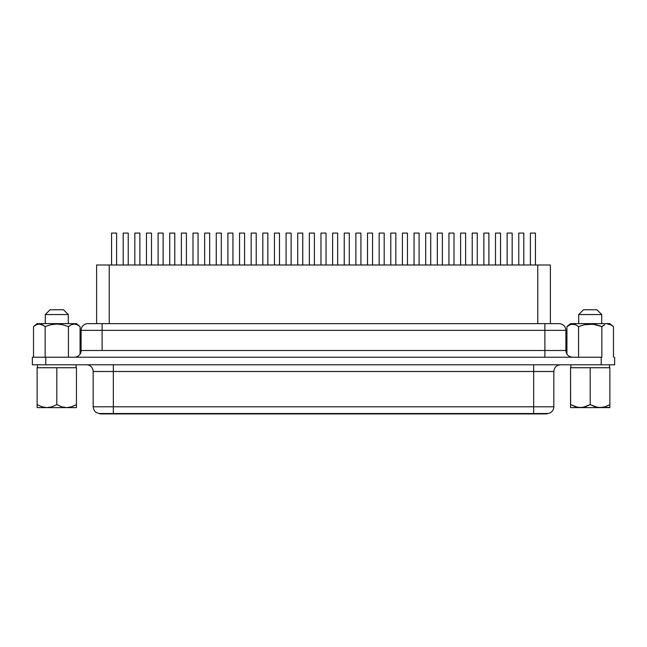 <?xml version="1.0" encoding="UTF-8"?>
<svg xmlns="http://www.w3.org/2000/svg" width="647" height="647" viewBox="0 0 647 647"><rect width="100%" height="100%" fill="white"/><g stroke="black" fill="none" stroke-linecap="round" stroke-linejoin="round"><path stroke-width="0.97" d="M565.89 350.504L544.887 350.504L544.887 357.225L544.887 350.504L81.11 350.504A6.721 6.721 0 0 1 74.389 357.225A6.721 6.721 0 0 0 81.11 350.504L102.113 350.504L102.113 330.35L81.11 330.35A6.721 6.721 0 0 1 87.83 323.629L559.154 323.629L87.83 323.629A6.721 6.721 0 0 0 81.11 330.35L102.113 330.35L102.113 350.504L544.887 350.504L544.887 330.35L102.113 330.35L102.113 323.629L102.113 330.35L544.887 330.35L544.887 350.504L565.89 350.504L565.89 330.35L565.89 350.504C566.295 354.58 568.535 356.82 572.611 357.225M602.6 407.408L603.788 407.157M609.862 406.777L609.862 404.585L605.115 406.769L609.862 404.585L609.862 407.626L609.862 404.585L605.082 406.785L600.036 407.626L594.957 406.769L590.201 404.585L585.422 406.785L580.375 407.626L575.329 406.785L577.828 407.408L570.549 404.585L570.549 367.731L590.201 367.731L570.889 367.731L570.889 364.787L570.889 367.731L609.523 367.731L609.523 364.787L609.523 367.731L590.201 367.731L609.862 367.731L609.862 404.585L609.862 367.731L590.201 367.731L590.201 404.585L590.201 367.731L570.549 367.731L570.63 404.634M601.71 314.555L601.71 323.629L601.71 314.555L596.922 309.767L601.71 314.555L578.701 314.555L583.489 309.767L596.922 309.767L583.489 309.767L578.701 314.555L601.71 314.555M578.701 323.629L578.701 314.555L578.701 323.629M44.417 407.408L43.212 407.157M69.172 407.408L66.625 407.626L71.704 406.769L76.451 404.585L76.451 367.731L56.799 367.731L76.451 367.731L76.451 407.626L76.451 404.585L70.968 406.995M45.29 314.555L45.29 323.629L45.29 314.555L68.299 314.555L45.29 314.555L50.078 309.767L45.29 314.555M68.299 323.629L68.299 314.555L63.511 309.767L50.078 309.767L63.511 309.767L68.299 314.555L68.299 323.629M609.159 324.22L607.662 324.042L610.639 324.754L613.485 326.614L609.862 323.629L570.549 323.629L566.926 326.614L570.549 323.629L609.862 323.629L612.272 325.7M571.252 324.22L575.717 324.754L572.749 324.042L569.789 324.745L566.926 326.614L566.926 354.095L566.926 326.614L571.058 324.276M578.564 326.614L584.265 324.745L578.564 326.614L578.564 357.225L578.564 326.614L575.709 324.745L572.757 324.042L575.717 324.754L578.531 326.581M599.3 325.659L601.847 326.614L604.702 324.745L601.847 326.614L601.847 357.225L601.847 326.614L596.138 324.745L590.177 324.042L584.265 324.745L593.194 324.22L601.847 326.614L603.376 325.481M613.485 326.614L613.485 357.225L613.485 326.614L610.622 324.745L607.67 324.042L610 324.479M76.111 367.731L76.111 364.787L76.111 367.731L37.477 367.731L76.111 367.731M37.477 364.787L37.477 367.731L37.477 364.787M550.379 264.995L550.379 323.629L550.379 264.995L537.778 264.995L550.379 264.995M99.889 413.926L99.889 413.506L547.111 413.506A6.721 6.721 0 0 0 553.832 406.785A6.721 6.721 0 0 1 547.111 413.506L533.67 413.506L533.67 406.785L553.832 406.785L533.67 406.785L533.67 371.507L533.67 413.926L99.889 413.926L113.33 413.926L113.33 406.785L533.67 406.785L113.33 406.785L113.33 371.507L93.168 371.507A6.721 6.721 0 0 0 86.447 364.787A6.721 6.721 0 0 1 93.168 371.507L93.168 406.785L93.168 371.507L113.33 371.507L113.33 413.506L99.889 413.506L99.889 413.926M113.33 364.787L113.33 371.507L113.33 364.787M33.935 326.282L37.138 323.629L76.451 323.629L80.074 326.614L76.451 323.629L37.138 323.629L33.515 326.614L36.361 324.754L39.346 324.042L42.298 324.745L45.153 326.614L50.854 324.745L56.774 324.042L62.727 324.745L68.436 326.614L71.283 324.754L74.259 324.042L77.211 324.745L80.074 326.614L77.219 324.745L80.074 326.614L77.211 324.745L74.259 324.042L71.291 324.745L68.436 326.614L62.727 324.745L56.774 324.042L50.854 324.745L45.153 326.614L45.153 357.225L45.153 326.614L42.298 324.745L45.153 326.614M37.138 367.731L56.799 367.731L37.138 367.731L37.138 404.585L37.138 367.731M37.016 324.479L37.841 324.228M43.624 325.481L39.33 324.042L36.361 324.754L33.515 326.614L33.515 357.225L33.515 326.614M74.251 324.042L71.283 324.754L74.251 324.042M96.629 264.995L537.778 264.995L109.222 264.995L109.222 323.629L109.222 264.995L96.621 264.995L96.621 323.629M601.209 357.225L45.791 357.225L601.209 357.225L601.209 364.787L601.209 357.225M32.35 357.225L45.791 357.225L32.35 357.225L32.35 364.787L45.791 364.787L45.791 357.225L45.791 364.787L614.65 364.787L614.65 357.225L614.65 364.787L32.35 364.787L32.35 357.225M547.103 413.926L533.67 413.926L547.111 413.926L547.111 413.506M553.832 406.785L553.832 371.507L113.33 371.507L533.67 371.507L533.67 364.787L533.67 371.507L553.832 371.507C554.244 367.439 556.485 365.199 560.553 364.787M93.168 406.785L113.33 406.785L93.168 406.785C93.58 410.861 95.821 413.101 99.889 413.506M533.67 413.506L533.67 413.926L113.33 413.926L113.33 413.506L533.67 413.506M565.89 330.35L544.887 330.35L544.887 323.629L544.887 330.35L565.89 330.35C565.478 326.274 563.238 324.034 559.17 323.629M537.778 323.629L537.778 264.995L537.778 323.629M116.606 264.995L116.606 233.074L116.606 264.995M111.567 233.074L111.567 264.995L111.567 233.074L116.606 233.074L111.567 233.074M139.873 264.995L139.873 233.074L139.873 264.995M134.835 233.074L134.835 264.995L134.835 233.074L139.873 233.074L134.835 233.074M163.141 264.995L163.141 233.074L163.141 264.995M158.103 233.074L158.103 264.995L158.103 233.074L163.141 233.074L158.103 233.074M186.409 264.995L186.409 233.074L186.409 264.995M181.37 233.074L181.37 264.995L181.37 233.074L186.409 233.074L181.37 233.074M209.677 264.995L209.677 233.074L209.677 264.995M204.638 233.074L204.638 264.995L204.638 233.074L209.677 233.074L204.638 233.074M232.944 264.995L232.944 233.074L232.944 264.995M227.906 233.074L227.906 264.995L227.906 233.074L232.944 233.074L227.906 233.074M256.212 264.995L256.212 233.074L256.212 264.995M251.173 233.074L251.173 264.995L251.173 233.074L256.212 233.074L251.173 233.074M279.48 264.995L279.48 233.074L279.48 264.995M274.441 233.074L274.441 264.995L274.441 233.074L279.48 233.074L274.441 233.074M302.756 264.995L302.756 233.074L302.756 264.995M297.709 233.074L297.709 264.995L297.709 233.074L302.756 233.074L297.709 233.074M326.023 264.995L326.023 233.074L326.023 264.995M320.977 233.074L320.977 264.995L320.977 233.074L326.023 233.074L320.977 233.074M349.291 264.995L349.291 233.074L349.291 264.995M344.244 233.074L344.244 264.995L344.244 233.074L349.291 233.074L344.244 233.074M372.559 264.995L372.559 233.074L372.559 264.995M367.52 233.074L367.52 264.995L367.52 233.074L372.559 233.074L367.52 233.074M395.827 264.995L395.827 233.074L395.827 264.995M390.788 233.074L390.788 264.995L390.788 233.074L395.827 233.074L390.788 233.074M419.094 264.995L419.094 233.074L419.094 264.995M414.056 233.074L414.056 264.995L414.056 233.074L419.094 233.074L414.056 233.074M442.362 264.995L442.362 233.074L442.362 264.995M437.323 233.074L437.323 264.995L437.323 233.074L442.362 233.074L437.323 233.074M465.63 264.995L465.63 233.074L465.63 264.995M460.591 233.074L460.591 264.995L460.591 233.074L465.63 233.074L460.591 233.074M488.897 264.995L488.897 233.074L488.897 264.995M483.859 233.074L483.859 264.995L483.859 233.074L488.897 233.074L483.859 233.074M512.165 264.995L512.165 233.074L512.165 264.995M507.127 233.074L507.127 264.995L507.127 233.074L512.165 233.074L507.127 233.074M535.433 264.995L535.433 233.074L535.433 264.995M530.394 233.074L530.394 264.995L530.394 233.074L535.433 233.074L530.394 233.074M128.235 264.995L128.235 233.074L128.235 264.995M123.197 233.074L123.197 264.995L123.197 233.074L128.235 233.074L123.197 233.074M151.503 264.995L151.503 233.074L151.503 264.995M146.465 233.074L146.465 264.995L146.465 233.074L151.503 233.074L146.465 233.074M174.779 264.995L174.779 233.074L174.779 264.995M169.732 233.074L169.732 264.995L169.732 233.074L174.779 233.074L169.732 233.074M198.047 264.995L198.047 233.074L198.047 264.995M193 233.074L193 264.995L193 233.074L198.047 233.074L193 233.074M221.314 264.995L221.314 233.074L221.314 264.995M216.268 233.074L216.268 264.995L216.268 233.074L221.314 233.074L216.268 233.074M244.582 264.995L244.582 233.074L244.582 264.995M239.544 233.074L239.544 264.995L239.544 233.074L244.582 233.074L239.544 233.074M267.85 264.995L267.85 233.074L267.85 264.995M262.811 233.074L262.811 264.995L262.811 233.074L267.85 233.074L262.811 233.074M291.118 264.995L291.118 233.074L291.118 264.995M286.079 233.074L286.079 264.995L286.079 233.074L291.118 233.074L286.079 233.074M314.385 264.995L314.385 233.074L314.385 264.995M309.347 233.074L309.347 264.995L309.347 233.074L314.385 233.074L309.347 233.074M337.653 264.995L337.653 233.074L337.653 264.995M332.615 233.074L332.615 264.995L332.615 233.074L337.653 233.074L332.615 233.074M360.921 264.995L360.921 233.074L360.921 264.995M355.882 233.074L355.882 264.995L355.882 233.074L360.921 233.074L355.882 233.074M384.189 264.995L384.189 233.074L384.189 264.995M379.15 233.074L379.15 264.995L379.15 233.074L384.189 233.074L379.15 233.074M407.456 264.995L407.456 233.074L407.456 264.995M402.418 233.074L402.418 264.995L402.418 233.074L407.456 233.074L402.418 233.074M430.732 264.995L430.732 233.074L430.732 264.995M425.686 233.074L425.686 264.995L425.686 233.074L430.732 233.074L425.686 233.074M454 264.995L454 233.074L454 264.995M448.953 233.074L448.953 264.995L448.953 233.074L454 233.074L448.953 233.074M477.268 264.995L477.268 233.074L477.268 264.995M472.221 233.074L472.221 264.995L472.221 233.074L477.268 233.074L472.221 233.074M500.535 264.995L500.535 233.074L500.535 264.995M495.497 233.074L495.497 264.995L495.497 233.074L500.535 233.074L495.497 233.074M523.803 264.995L523.803 233.074L523.803 264.995M518.765 233.074L518.765 264.995L518.765 233.074L523.803 233.074L518.765 233.074M68.436 357.225L68.436 326.614L68.436 357.225M80.074 354.095L80.074 326.614L80.074 354.095M41.901 406.777L37.138 404.585L41.918 406.785L46.964 407.626L52.043 406.769L56.799 404.585L56.799 367.731L56.799 404.585L61.578 406.785L66.625 407.626L61.578 406.785L56.799 404.585L52.043 406.769L46.964 407.626L76.451 407.626L76.451 406.777L76.451 407.626L46.964 407.626L41.918 406.785L37.138 404.585L41.909 406.777M37.138 407.408L37.138 404.585M37.138 407.626L46.964 407.626L37.138 407.626M75.909 404.893L76.451 404.585L76.451 407.408M609.862 407.408L597.448 407.4L590.201 404.585L582.923 407.408L577.795 407.4M570.549 407.408L570.549 404.585L576.032 406.995M609.862 404.585L605.082 406.785L600.036 407.626L570.549 407.626L609.862 407.626M81.11 350.504L81.11 330.35"/></g></svg>

